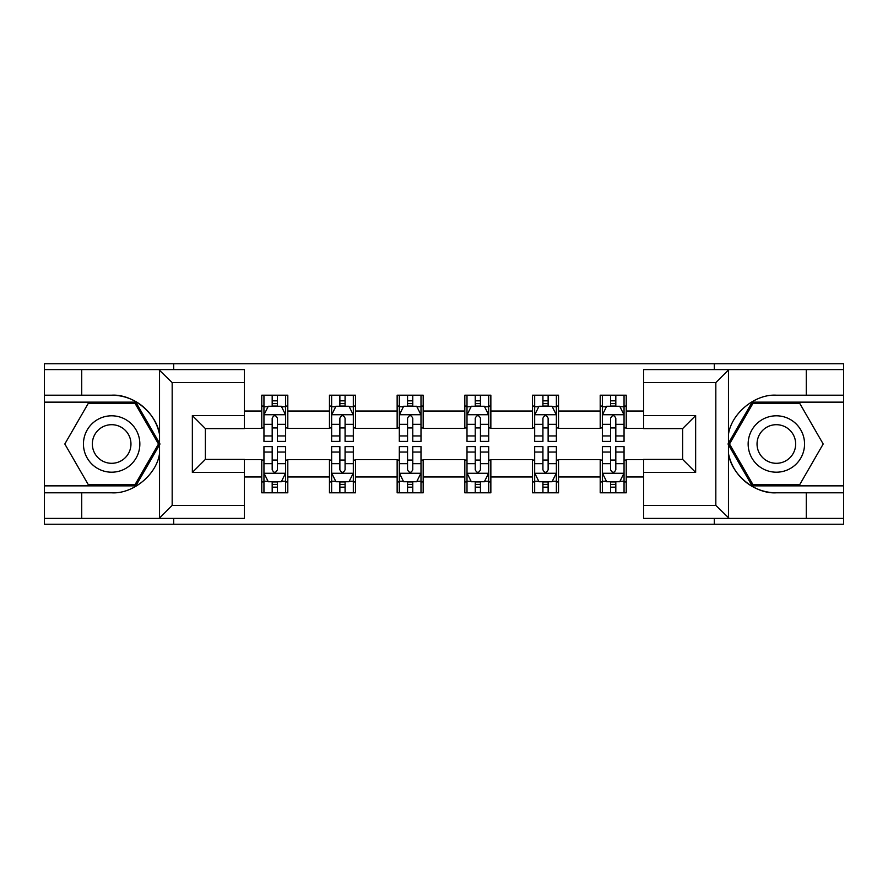 <?xml version="1.0" encoding="UTF-8"?>
<svg xmlns="http://www.w3.org/2000/svg" width="888" height="888" viewBox="0 0 888 888"><rect width="100%" height="100%" fill="white"/><g stroke="black" fill="none" stroke-linecap="round" stroke-linejoin="round"><path stroke-width="1.33" d="M244.422 382.606L172.172 382.606L158.774 369.586L244.422 369.586L244.422 428.593L205.372 428.593L205.372 459.407L244.422 459.407L244.422 518.414L158.774 518.414L159.54 518.026L159.54 453.446C156.743 474.569 132.923 494.161 111.655 492.807L44.4 492.807L44.4 524.264L843.6 524.264L843.6 402.131L752.18 402.131L728.005 444L752.18 485.869L843.6 485.869M643.578 505.394L715.828 505.394L729.226 518.414L643.578 518.414L643.578 459.407L682.628 459.407L682.628 428.593L643.578 428.593L643.578 369.586L729.226 369.586L728.46 369.974L728.46 434.554C731.257 413.431 755.078 393.839 776.345 395.193L843.6 395.193L843.6 363.736L714.307 363.736L714.307 369.586M714.307 363.736L44.4 363.736L44.4 485.869L135.82 485.869L159.995 444L135.82 402.131L44.4 402.131M714.307 518.414L714.307 524.264M173.693 524.264L173.693 518.414M173.693 369.586L173.693 363.736M643.578 428.382L626.229 428.382L626.229 395.193L600.199 395.193L600.199 411.022L558.541 411.022L558.541 395.193L532.511 395.193L532.511 411.022L490.853 411.022L490.853 395.193L464.824 395.193L464.824 411.022L423.176 411.022L423.176 395.193L397.147 395.193L397.147 411.022L355.489 411.022L355.489 395.193L329.459 395.193L329.459 411.022L287.801 411.022L287.801 395.193L261.771 395.193L261.771 411.022L244.422 411.022M626.229 411.022L643.578 411.022M643.578 476.978L626.229 476.978L626.229 492.807L600.199 492.807L600.199 476.978L558.541 476.978L558.541 492.807L532.511 492.807L532.511 476.978L490.853 476.978L490.853 492.807L464.824 492.807L464.824 476.978L423.176 476.978L423.176 492.807L397.147 492.807L397.147 476.978L355.489 476.978L355.489 492.807L329.459 492.807L329.459 476.978L287.801 476.978L287.801 492.807L261.771 492.807L261.771 476.978L244.422 476.978M600.199 411.022L600.199 428.382L558.541 428.382L558.541 411.022M558.541 476.978L558.541 459.618L600.199 459.618L600.199 476.978M532.511 411.022L532.511 428.382L490.853 428.382L490.853 411.022M490.853 476.978L490.853 459.618L532.511 459.618L532.511 476.978M464.824 411.022L464.824 428.382L423.176 428.382L423.176 411.022M423.176 476.978L423.176 459.618L464.824 459.618L464.824 476.978M397.147 411.022L397.147 428.382L355.489 428.382L355.489 411.022M355.489 476.978L355.489 459.618L397.147 459.618L397.147 476.978M329.459 411.022L329.459 428.382L287.801 428.382L287.801 411.022M287.801 476.978L287.801 459.618L329.459 459.618L329.459 476.978M261.771 411.022L261.771 428.382L244.422 428.382M244.422 459.618L261.771 459.618L261.771 476.978M626.229 476.978L626.229 459.618L643.578 459.618M261.771 406.038L263.947 406.038M272.183 406.038L277.389 406.038M285.636 406.038L287.801 406.038M261.771 427.949L263.947 427.949M272.183 427.949L277.389 427.949M285.636 427.949L287.801 427.949M261.771 460.051L263.947 460.051M272.183 460.051L277.389 460.051M285.636 460.051L287.801 460.051M261.771 481.962L263.947 481.962M272.183 481.962L277.389 481.962M285.636 481.962L287.801 481.962M329.459 460.051L331.624 460.051M339.871 460.051L345.077 460.051M353.324 460.051L355.489 460.051M329.459 481.962L331.624 481.962M339.871 481.962L345.077 481.962M353.324 481.962L355.489 481.962M329.459 406.038L331.624 406.038M339.871 406.038L345.077 406.038M353.324 406.038L355.489 406.038M329.459 427.949L331.624 427.949M339.871 427.949L345.077 427.949M353.324 427.949L355.489 427.949M397.147 460.051L399.311 460.051M407.559 460.051L412.765 460.051M421.001 460.051L423.176 460.051M397.147 481.962L399.311 481.962M407.559 481.962L412.765 481.962M421.001 481.962L423.176 481.962M397.147 406.038L399.311 406.038M407.559 406.038L412.765 406.038M421.001 406.038L423.176 406.038M397.147 427.949L399.311 427.949M407.559 427.949L412.765 427.949M421.001 427.949L423.176 427.949M464.824 460.051L466.999 460.051M475.235 460.051L480.441 460.051M488.689 460.051L490.853 460.051M464.824 481.962L466.999 481.962M475.235 481.962L480.441 481.962M488.689 481.962L490.853 481.962M464.824 406.038L466.999 406.038M475.235 406.038L480.441 406.038M488.689 406.038L490.853 406.038M464.824 427.949L466.999 427.949M475.235 427.949L480.441 427.949M488.689 427.949L490.853 427.949M532.511 460.051L534.676 460.051M542.923 460.051L548.129 460.051M556.376 460.051L558.541 460.051M532.511 481.962L534.676 481.962M542.923 481.962L548.129 481.962M556.376 481.962L558.541 481.962M532.511 406.038L534.676 406.038M542.923 406.038L548.129 406.038M556.376 406.038L558.541 406.038M532.511 427.949L534.676 427.949M542.923 427.949L548.129 427.949M556.376 427.949L558.541 427.949M600.199 460.051L602.364 460.051M610.611 460.051L615.817 460.051M624.053 460.051L626.229 460.051M600.199 481.962L602.364 481.962M610.611 481.962L615.817 481.962M624.053 481.962L626.229 481.962M600.199 406.038L602.364 406.038M610.611 406.038L615.817 406.038M624.053 406.038L626.229 406.038M600.199 427.949L602.364 427.949M610.611 427.949L615.817 427.949M624.053 427.949L626.229 427.949M277.389 400.832L272.183 400.832M285.636 435.953L277.389 435.953L277.389 441.392L285.636 441.392L285.636 414.929L281.296 406.249L268.276 406.249L263.947 414.929L263.947 441.392L272.183 441.392L272.183 435.953L263.947 435.953M263.947 414.929L263.947 395.193M285.636 414.929L285.636 395.193M272.183 406.249L272.183 395.193M277.389 395.193L277.389 406.249M277.389 435.953L277.389 418.181C275.657 414.84 273.926 414.84 272.183 418.181L272.183 435.953M272.183 487.168L277.389 487.168M263.947 452.048L272.183 452.048L272.183 446.609L263.947 446.609L263.947 473.071L268.276 481.751L281.296 481.751L285.636 473.071L285.636 446.609L277.389 446.609L277.389 452.048L285.636 452.048M285.636 473.071L285.636 492.807M263.947 473.071L263.947 492.807M277.389 481.751L277.389 492.807M272.183 492.807L272.183 481.751M272.183 452.048L272.183 469.819C273.915 473.16 275.657 473.16 277.389 469.819L277.389 452.048M125.752 419.58A28.205 28.205 0 0 0 87.224 429.903A28.205 28.205 0 0 0 97.547 468.42A28.205 28.205 0 0 0 136.075 458.097A28.205 28.205 0 0 0 125.752 419.58M121.301 427.283A19.303 19.303 0 0 0 94.927 434.343A19.303 19.303 0 0 0 101.998 460.717A19.303 19.303 0 0 0 128.372 453.657A19.303 19.303 0 0 0 121.301 427.283M135.076 484.571L88.234 484.571L64.813 444L88.234 403.43L135.076 403.43L158.497 444L135.076 484.571M790.453 419.58A28.205 28.205 0 0 0 751.925 429.903A28.205 28.205 0 0 0 762.248 468.42A28.205 28.205 0 0 0 800.776 458.097A28.205 28.205 0 0 0 790.453 419.58M786.002 427.283A19.303 19.303 0 0 0 759.629 434.343A19.303 19.303 0 0 0 766.699 460.717A19.303 19.303 0 0 0 793.073 453.657A19.303 19.303 0 0 0 786.002 427.283M799.766 484.571L752.924 484.571L729.503 444L752.924 403.43L799.766 403.43L823.187 444L799.766 484.571M81.718 492.807L81.718 518.414L44.4 518.414M158.774 518.414L81.718 518.414M44.4 492.807L44.4 485.869M158.774 369.586L81.718 369.586L81.718 395.193L44.4 395.193M81.718 369.586L44.4 369.586M111.655 395.193A48.807 48.807 0 0 1 159.54 434.554C156.743 413.431 132.923 393.839 111.655 395.193L81.718 395.193M159.54 453.446L159.54 369.974M205.372 428.593L192.352 415.584L244.422 415.584M244.422 472.416L192.352 472.416L205.372 459.407M159.54 518.026L172.172 505.394L244.422 505.394M806.282 395.193L806.282 369.586L843.6 369.586M729.226 369.586L806.282 369.586M843.6 395.193L843.6 402.131M729.226 518.414L806.282 518.414L806.282 492.807L843.6 492.807M806.282 518.414L843.6 518.414M776.345 492.807A48.807 48.807 0 0 1 728.46 453.446C731.257 474.569 755.078 494.161 776.345 492.807L806.282 492.807M728.46 434.554L728.46 518.026M682.628 459.407L695.648 472.416L643.578 472.416M643.578 415.584L695.648 415.584L682.628 428.593M728.46 369.974L715.828 382.606L643.578 382.606M345.077 400.832L339.871 400.832M353.324 435.953L345.077 435.953L345.077 441.392L353.324 441.392L353.324 414.929L348.984 406.249L335.964 406.249L331.624 414.929L331.624 441.392L339.871 441.392L339.871 435.953L331.624 435.953M331.624 414.929L331.624 395.193M353.324 414.929L353.324 395.193M339.871 406.249L339.871 395.193M345.077 395.193L345.077 406.249M345.077 435.953L345.077 418.181C343.345 414.84 341.603 414.84 339.871 418.181L339.871 435.953M412.765 400.832L407.559 400.832M421.001 435.953L412.765 435.953L412.765 441.392L421.001 441.392L421.001 414.929L416.661 406.249L403.651 406.249L399.311 414.929L399.311 441.392L407.559 441.392L407.559 435.953L399.311 435.953M399.311 414.929L399.311 395.193M421.001 414.929L421.001 395.193M407.559 406.249L407.559 395.193M412.765 395.193L412.765 406.249M412.765 435.953L412.765 418.181C411.033 414.84 409.29 414.84 407.559 418.181L407.559 435.953M339.871 487.168L345.077 487.168M331.624 452.048L339.871 452.048L339.871 446.609L331.624 446.609L331.624 473.071L335.964 481.751L348.984 481.751L353.324 473.071L353.324 446.609L345.077 446.609L345.077 452.048L353.324 452.048M353.324 473.071L353.324 492.807M331.624 473.071L331.624 492.807M345.077 481.751L345.077 492.807M339.871 492.807L339.871 481.751M339.871 452.048L339.871 469.819C341.603 473.16 343.334 473.16 345.077 469.819L345.077 452.048M407.559 487.168L412.765 487.168M399.311 452.048L407.559 452.048L407.559 446.609L399.311 446.609L399.311 473.071L403.651 481.751L416.661 481.751L421.001 473.071L421.001 446.609L412.765 446.609L412.765 452.048L421.001 452.048M421.001 473.071L421.001 492.807M399.311 473.071L399.311 492.807M412.765 481.751L412.765 492.807M407.559 492.807L407.559 481.751M407.559 452.048L407.559 469.819C409.29 473.16 411.022 473.16 412.765 469.819L412.765 452.048M480.441 400.832L475.235 400.832M488.689 435.953L480.441 435.953L480.441 441.392L488.689 441.392L488.689 414.929L484.349 406.249L471.339 406.249L466.999 414.929L466.999 441.392L475.235 441.392L475.235 435.953L466.999 435.953M466.999 414.929L466.999 395.193M488.689 414.929L488.689 395.193M475.235 406.249L475.235 395.193M480.441 395.193L480.441 406.249M480.441 435.953L480.441 418.181C478.71 414.84 476.978 414.84 475.235 418.181L475.235 435.953M548.129 400.832L542.923 400.832M556.376 435.953L548.129 435.953L548.129 441.392L556.376 441.392L556.376 414.929L552.036 406.249L539.016 406.249L534.676 414.929L534.676 441.392L542.923 441.392L542.923 435.953L534.676 435.953M534.676 414.929L534.676 395.193M556.376 414.929L556.376 395.193M542.923 406.249L542.923 395.193M548.129 395.193L548.129 406.249M548.129 435.953L548.129 418.181C546.398 414.84 544.666 414.84 542.923 418.181L542.923 435.953M615.817 400.832L610.611 400.832M624.053 435.953L615.817 435.953L615.817 441.392L624.053 441.392L624.053 414.929L619.724 406.249L606.704 406.249L602.364 414.929L602.364 441.392L610.611 441.392L610.611 435.953L602.364 435.953M602.364 414.929L602.364 395.193M624.053 414.929L624.053 395.193M610.611 406.249L610.611 395.193M615.817 395.193L615.817 406.249M615.817 435.953L615.817 418.181C614.085 414.84 612.343 414.84 610.611 418.181L610.611 435.953M475.235 487.168L480.441 487.168M466.999 452.048L475.235 452.048L475.235 446.609L466.999 446.609L466.999 473.071L471.339 481.751L484.349 481.751L488.689 473.071L488.689 446.609L480.441 446.609L480.441 452.048L488.689 452.048M488.689 473.071L488.689 492.807M466.999 473.071L466.999 492.807M480.441 481.751L480.441 492.807M475.235 492.807L475.235 481.751M475.235 452.048L475.235 469.819C476.967 473.16 478.71 473.16 480.441 469.819L480.441 452.048M542.923 487.168L548.129 487.168M534.676 452.048L542.923 452.048L542.923 446.609L534.676 446.609L534.676 473.071L539.016 481.751L552.036 481.751L556.376 473.071L556.376 446.609L548.129 446.609L548.129 452.048L556.376 452.048M556.376 473.071L556.376 492.807M534.676 473.071L534.676 492.807M548.129 481.751L548.129 492.807M542.923 492.807L542.923 481.751M542.923 452.048L542.923 469.819C544.655 473.16 546.398 473.16 548.129 469.819L548.129 452.048M610.611 487.168L615.817 487.168M602.364 452.048L610.611 452.048L610.611 446.609L602.364 446.609L602.364 473.071L606.704 481.751L619.724 481.751L624.053 473.071L624.053 446.609L615.817 446.609L615.817 452.048L624.053 452.048M624.053 473.071L624.053 492.807M602.364 473.071L602.364 492.807M615.817 481.751L615.817 492.807M610.611 492.807L610.611 481.751M610.611 452.048L610.611 469.819C612.343 473.16 614.074 473.16 615.817 469.819L615.817 452.048M285.525 414.718L264.047 414.718M263.947 406.771L268.021 406.771M281.552 406.771L285.636 406.771M272.183 424.331L263.947 424.331M285.636 424.331L277.389 424.331M277.389 403.596L272.183 403.596M264.047 473.282L285.525 473.282M285.636 481.229L281.552 481.229M268.021 481.229L263.947 481.229M277.389 463.669L285.636 463.669M263.947 463.669L272.183 463.669M272.183 484.404L277.389 484.404M172.172 382.606L172.172 505.394M192.352 472.416L192.352 415.584M715.828 505.394L715.828 382.606M695.648 415.584L695.648 472.416M353.213 414.718L331.735 414.718M331.624 406.771L335.708 406.771M349.239 406.771L353.324 406.771M339.871 424.331L331.624 424.331M353.324 424.331L345.077 424.331M345.077 403.596L339.871 403.596M420.901 414.718L399.422 414.718M399.311 406.771L403.385 406.771M416.927 406.771L421.001 406.771M407.559 424.331L399.311 424.331M421.001 424.331L412.765 424.331M412.765 403.596L407.559 403.596M331.735 473.282L353.213 473.282M353.324 481.229L349.239 481.229M335.708 481.229L331.624 481.229M345.077 463.669L353.324 463.669M331.624 463.669L339.871 463.669M339.871 484.404L345.077 484.404M399.422 473.282L420.901 473.282M421.001 481.229L416.927 481.229M403.385 481.229L399.311 481.229M412.765 463.669L421.001 463.669M399.311 463.669L407.559 463.669M407.559 484.404L412.765 484.404M488.578 414.718L467.099 414.718M466.999 406.771L471.073 406.771M484.615 406.771L488.689 406.771M475.235 424.331L466.999 424.331M488.689 424.331L480.441 424.331M480.441 403.596L475.235 403.596M556.265 414.718L534.787 414.718M534.676 406.771L538.761 406.771M552.292 406.771L556.376 406.771M542.923 424.331L534.676 424.331M556.376 424.331L548.129 424.331M548.129 403.596L542.923 403.596M623.953 414.718L602.475 414.718M602.364 406.771L606.449 406.771M619.979 406.771L624.053 406.771M610.611 424.331L602.364 424.331M624.053 424.331L615.817 424.331M615.817 403.596L610.611 403.596M467.099 473.282L488.578 473.282M488.689 481.229L484.615 481.229M471.073 481.229L466.999 481.229M480.441 463.669L488.689 463.669M466.999 463.669L475.235 463.669M475.235 484.404L480.441 484.404M534.787 473.282L556.265 473.282M556.376 481.229L552.292 481.229M538.761 481.229L534.676 481.229M548.129 463.669L556.376 463.669M534.676 463.669L542.923 463.669M542.923 484.404L548.129 484.404M602.475 473.282L623.953 473.282M624.053 481.229L619.979 481.229M606.449 481.229L602.364 481.229M615.817 463.669L624.053 463.669M602.364 463.669L610.611 463.669M610.611 484.404L615.817 484.404"/></g></svg>
